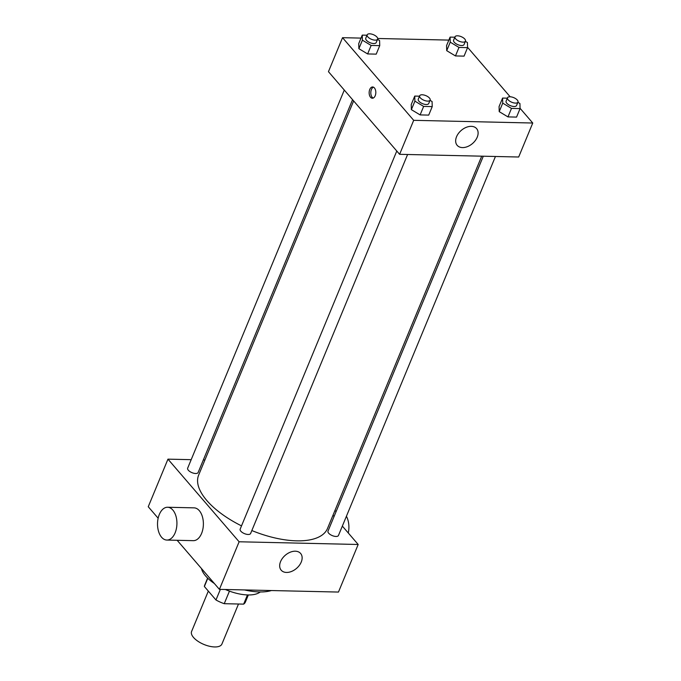 <?xml version="1.0" encoding="UTF-8"?>
<svg xmlns="http://www.w3.org/2000/svg" width="681" height="681" viewBox="0 0 681 681"><rect width="100%" height="100%" fill="white"/><g stroke="black" fill="none" stroke-linecap="round" stroke-linejoin="round"><path stroke-width="1.02" d="M208.326 591.099L191.591 631.491A16.412 7.261 22.5 0 0 203.977 644.473A16.412 7.261 22.5 0 0 221.912 644.047L238.495 604.013M247.458 594.939L243.653 604.132L224.245 603.689A22.039 9.747 22.5 0 1 215.971 599.978L204.377 586.511A22.039 9.747 22.5 0 1 204.7 585.149L207.62 578.092M243.653 604.132A22.039 9.747 22.5 0 0 245.415 602.013L248.335 594.956M229.446 591.134L224.245 603.689M207.79 578.263L204.377 586.511M220.363 589.388L215.971 599.978M260.253 591.951A32.816 14.514 -157.5 0 1 225.368 589.499M214.37 583.523A32.816 14.514 -157.5 0 1 201.491 568.558M271.37 590.546A47.176 20.864 -157.5 0 1 244.505 589.933M342.347 526.098L358.18 544.485L338.466 592.061L219.41 589.363L177.154 540.297M158.145 518.224L148.245 506.732L167.96 459.147L191.191 459.675M203.33 459.947L204.913 459.981M495.445 156.485L338.466 535.462A5.661 2.503 -157.5 0 1 332.277 535.606A5.661 2.503 -157.5 0 1 328.004 531.129L483.306 156.204M344.288 90.062L187.667 468.17A5.661 2.503 22.5 0 0 191.94 472.648A5.661 2.503 22.5 0 0 198.128 472.503L352.562 99.673M358.18 544.485L239.116 541.778L167.96 459.147M332.992 515.228L334.073 516.487M407.604 154.493L250.625 533.47A5.661 2.503 -157.5 0 1 244.436 533.615A5.661 2.503 -157.5 0 1 240.163 529.137L396.785 151.029M481.714 156.17L327.493 528.499A69.734 30.849 -157.5 0 1 251.834 530.55M241.517 525.877A69.734 30.849 -157.5 0 1 198.639 475.125L353.643 100.924M280.572 561.595A12.82 8.64 -40.7 0 1 290.208 552.223A12.82 8.64 -40.7 0 1 300.619 553.457A12.82 8.64 -40.7 0 1 296.541 568.38A12.82 8.64 -40.7 0 1 281.193 570.193A12.82 8.64 -40.7 0 1 280.572 561.595M239.116 541.778L219.41 589.363M167.594 507.251L194.051 507.856A16.412 9.704 91.3 0 1 202.393 516.658A16.412 9.704 91.3 0 1 201.585 533.436A16.412 9.704 91.3 0 1 193.31 540.663L166.854 540.059A16.412 9.704 -88.7 0 0 175.128 532.84A16.412 9.704 -88.7 0 0 175.936 516.053A16.412 9.704 -88.7 0 0 167.594 507.251A16.412 9.704 -88.7 0 0 157.524 523.434A16.412 9.704 -88.7 0 0 166.854 540.059M346.416 516.275A16.412 9.704 91.3 0 1 348.28 532.985M520.063 108.288L532.755 123.023L518.675 157.013L399.611 154.315L328.455 71.675L342.534 37.685L361.007 38.102M377.7 38.485L448.847 40.094M430.043 100.311L432.086 101.537L432.231 106.611L428.715 115.106L420.126 114.91L411.375 109.65L411.23 104.576L411.375 109.65L414.899 101.146L414.746 96.081L419.496 96.191M465.387 41.337L467.421 42.562L467.575 47.627L464.059 56.131L455.461 55.936L446.719 50.675L446.566 45.601L446.719 50.675L450.243 42.171L450.09 37.106L454.84 37.217M532.755 123.023L413.69 120.324L342.534 37.685M467.566 47.321L510.154 96.77M377.546 39.345L379.581 40.571L379.734 45.636L376.218 54.139L367.621 53.944L358.878 48.683L358.725 43.61L358.878 48.683L362.403 40.179L362.249 35.114L366.999 35.225M517.883 102.303L519.926 103.529L520.071 108.594L516.556 117.098L507.966 116.902L499.216 111.641L499.071 106.568L499.216 111.641L502.74 103.137L502.587 98.073L507.336 98.183M413.69 120.324L399.611 154.315M477.219 137.204A12.82 8.64 -40.7 0 1 467.583 146.568A12.82 8.64 -40.7 0 1 457.172 145.334A12.82 8.64 -40.7 0 1 461.241 130.42A12.82 8.64 -40.7 0 1 476.598 128.598A12.82 8.64 -40.7 0 1 477.219 137.204M370.541 97.272A5.644 3.337 91.3 0 1 369.323 90.913A5.644 3.337 91.3 0 1 372.609 86.964A5.644 3.337 91.3 0 1 375.818 92.676A5.644 3.337 91.3 0 1 372.354 98.234A5.644 3.337 91.3 0 1 370.541 97.272M373.188 98.081A5.644 3.337 91.3 0 1 372.209 97.315A5.644 3.337 91.3 0 1 370.881 91.646A5.644 3.337 91.3 0 1 373.435 87.159M520.071 108.594L511.482 108.407L502.74 103.137M507.507 97.766L506.102 101.171A5.661 2.503 22.5 0 0 510.375 105.649A5.661 2.503 22.5 0 0 516.564 105.504L517.969 102.099A5.661 2.503 22.5 0 0 517.305 100.039A5.661 2.503 22.5 0 0 511.797 97.008A5.661 2.503 22.5 0 0 507.507 97.766A5.661 2.503 22.5 0 0 511.78 102.252A5.661 2.503 22.5 0 0 517.969 102.099M502.587 98.073L499.071 106.568M516.556 117.098L507.966 116.902L499.216 111.641M511.482 108.407L507.966 116.902M432.231 106.611L423.642 106.415L414.899 101.146M419.666 95.783L418.262 99.179A5.661 2.503 22.5 0 0 422.535 103.657A5.661 2.503 22.5 0 0 428.724 103.512L430.128 100.116A5.661 2.503 22.5 0 0 429.464 98.047A5.661 2.503 22.5 0 0 423.957 95.017A5.661 2.503 22.5 0 0 419.666 95.783A5.661 2.503 22.5 0 0 423.94 100.26A5.661 2.503 22.5 0 0 430.128 100.116M414.746 96.081L411.23 104.576M428.715 115.106L420.126 114.91L411.375 109.65M423.642 106.415L420.126 114.91M467.575 47.627L458.985 47.432L450.243 42.171M455.01 36.8L453.606 40.205A5.661 2.503 22.5 0 0 457.879 44.682A5.661 2.503 22.5 0 0 464.059 44.537L465.472 41.132A5.661 2.503 22.5 0 0 464.808 39.072A5.661 2.503 22.5 0 0 459.292 36.042A5.661 2.503 22.5 0 0 455.01 36.8A5.661 2.503 22.5 0 0 459.283 41.286A5.661 2.503 22.5 0 0 465.472 41.132M450.09 37.106L446.566 45.601M464.059 56.131L455.461 55.936L446.719 50.675M458.985 47.432L455.461 55.936M379.734 45.636L371.145 45.448L362.403 40.179M367.17 34.816L365.765 38.213A5.661 2.503 22.5 0 0 370.03 42.69A5.661 2.503 22.5 0 0 376.218 42.545L377.632 39.14A5.661 2.503 22.5 0 0 376.968 37.08A5.661 2.503 22.5 0 0 371.451 34.05A5.661 2.503 22.5 0 0 367.17 34.816A5.661 2.503 22.5 0 0 371.443 39.294A5.661 2.503 22.5 0 0 377.632 39.14M362.249 35.114L358.725 43.61M376.218 54.139L367.621 53.944L358.878 48.683M371.145 45.448L367.621 53.944M336.312 511.073L334.729 511.039"/></g></svg>
